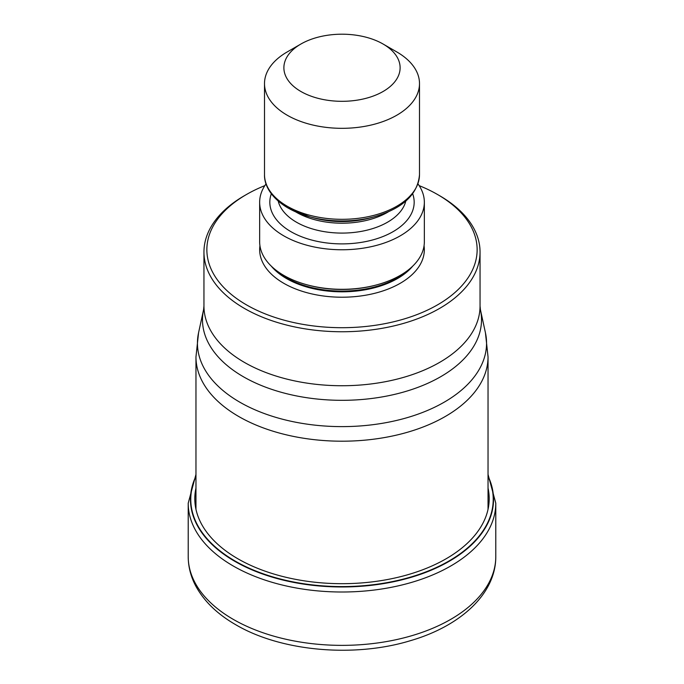 <?xml version="1.0" encoding="UTF-8"?>
<svg xmlns="http://www.w3.org/2000/svg" width="684" height="684" viewBox="0 0 684 684"><rect width="100%" height="100%" fill="white"/><g stroke="black" fill="none" stroke-linecap="round" stroke-linejoin="round"><path stroke-width="1.03" d="M195.966 476.586A151.232 87.313 180 0 0 235.065 561.017A151.232 87.313 0 0 0 417.693 574.868A151.232 87.313 0 0 0 488.034 476.586M419.164 185.629A135.141 78.019 180 0 1 437.555 194.512L439.615 195.701A138.048 79.703 180 0 1 480.048 252.054A138.048 79.703 180 0 1 439.615 308.407A138.048 79.703 180 0 1 244.385 308.407A138.048 79.703 180 0 1 203.952 252.054A138.048 79.703 180 0 1 244.385 195.701L246.445 194.512A135.141 78.019 180 0 1 264.836 185.629M439.615 195.701L437.555 194.512A135.141 78.019 180 0 1 437.555 304.85A135.141 78.019 180 0 1 246.445 304.85A135.141 78.019 180 0 1 246.445 194.512M259.655 202.225L259.655 241.768A82.345 47.538 0 0 0 283.774 275.387A82.345 47.538 0 0 0 306.979 284.8A82.345 47.538 0 0 0 377.021 284.8A82.345 47.538 0 0 0 424.345 241.768L424.345 202.225A82.345 47.538 180 0 1 373.515 246.146A82.345 47.538 180 0 1 283.774 235.843A82.345 47.538 180 0 1 259.655 202.225A82.345 47.538 180 0 1 266.042 183.876M417.958 183.876A82.345 47.538 180 0 1 424.345 202.225M396.797 51.941L383.1 44.032L396.797 51.941A77.497 44.742 180 0 1 419.497 83.576A77.497 44.742 180 0 1 396.797 115.22A77.497 44.742 180 0 1 287.203 115.22A77.497 44.742 180 0 1 264.503 83.576A77.497 44.742 180 0 1 287.203 51.941L300.9 44.032A58.123 33.559 180 0 1 383.1 44.032L383.1 44.032A58.123 33.559 180 0 1 383.1 91.485A58.123 33.559 180 0 1 300.9 91.485A58.123 33.559 180 0 1 300.9 44.032L300.9 44.032M188.211 556.579A153.789 88.792 0 0 0 233.253 619.362A153.789 88.792 0 0 0 400.85 638.608A153.789 88.792 0 0 0 495.789 556.579C495.951 593.934 460.289 626.219 410.374 640.694C354.098 657.914 280.876 651.416 235.664 624.68C217.597 614.283 204.396 601.569 196.052 586.539C190.879 576.963 188.262 566.976 188.211 556.579L188.211 503.219L195.966 474.397M495.789 556.579L495.789 503.219A153.789 88.792 180 0 1 400.85 585.247A153.789 88.792 180 0 1 233.253 566.001A153.789 88.792 180 0 1 188.211 503.219M488.034 476.115A151.54 87.492 180 0 1 418.326 575.056A151.54 87.492 180 0 1 234.843 561.342A151.54 87.492 180 0 1 195.966 476.115M488.034 488.06A147.197 84.987 0 0 1 406.749 575.022A147.197 84.987 0 0 1 237.912 558.794A147.197 84.987 180 0 1 195.966 488.06M488.034 509.349L488.034 356.886A146.034 84.312 180 0 1 397.883 434.785A146.034 84.312 180 0 1 238.733 416.505A146.034 84.312 180 0 1 195.966 356.886L195.966 509.349M198.565 332.749L198.565 332.749A144.563 83.465 0 0 0 239.776 402.166A144.563 83.465 -0 0 0 405.561 418.121A144.563 83.465 -0 0 0 485.435 332.749L480.424 309.732A139.519 80.55 180 0 1 403.406 392.103A139.519 80.55 180 0 1 243.453 376.79A139.519 80.55 180 0 1 243.35 376.73A139.519 80.55 180 0 1 203.575 309.732L198.565 332.749L195.966 356.886M203.952 252.054L203.952 306.039A138.048 79.703 0 0 0 244.385 362.392A138.048 79.703 0 0 0 244.487 362.452A138.048 79.703 0 0 0 394.89 379.654A138.048 79.703 0 0 0 480.048 306.039L480.424 309.732M259.946 245.727A82.345 47.538 0 0 0 283.774 283.296A82.345 47.538 0 0 0 376.653 292.803A82.345 47.538 0 0 0 424.054 245.727M271.18 266.025A78.472 45.306 0 0 0 286.519 278.55A78.472 45.306 0 0 0 412.82 266.025M408.707 269.641A78.472 45.306 180 0 1 286.519 277.824A78.472 45.306 180 0 1 275.293 269.641M306.979 284.8L307.997 285.074A79.96 46.161 0 0 0 376.003 285.074L377.021 284.8M271.326 193.777A72.171 41.664 0 0 0 290.965 231.688A72.171 41.664 0 0 0 376.268 238.896A72.171 41.664 0 0 0 412.674 193.777M278.208 201.087A64.424 37.193 0 0 0 296.446 222.197A64.424 37.193 0 0 0 362.426 231.166A64.424 37.193 0 0 0 405.792 201.087M388.204 211.929A64.424 37.193 180 0 1 296.446 212.305A64.424 37.193 180 0 1 295.796 211.929M374.328 216.785C402.825 208.44 417.881 194.367 419.497 174.574A77.497 44.742 0 0 1 371.66 215.913A77.497 44.742 0 0 1 287.203 206.217A77.497 44.742 0 0 1 264.503 174.574C264.135 184.492 270.325 197.539 288.007 207.987L309.672 216.785L313.965 217.957A65.912 38.056 0 0 0 370.035 217.957L374.328 216.785A76.01 43.887 180 0 1 309.672 216.785A76.01 43.887 180 0 1 288.255 208.098M495.789 503.219L488.034 474.397M488.034 356.886L485.435 332.749M480.048 252.054L480.048 306.039M419.497 174.574L419.497 83.576M264.503 174.574L264.503 83.576M203.952 306.039L203.575 309.732"/></g></svg>
